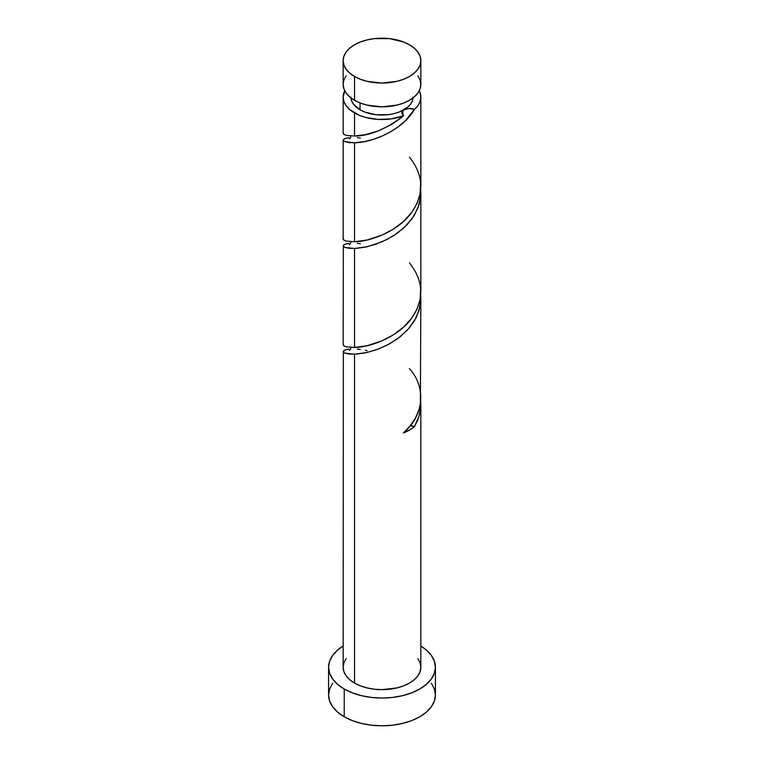 <?xml version="1.0" encoding="UTF-8"?>
<svg xmlns="http://www.w3.org/2000/svg" width="764" height="764" viewBox="0 0 764 764"><rect width="100%" height="100%" fill="white"/><g stroke="black" fill="none" stroke-linecap="round" stroke-linejoin="round"><path stroke-width="1.15" d="M346.111 75.837L343.905 80.039L343.151 84.422L343.905 88.796L346.111 92.998L349.702 96.875L354.534 100.275L354.534 76.486A38.849 22.423 180 0 1 343.151 60.623A38.849 22.423 180 0 1 367.131 39.909A38.849 22.423 180 0 1 409.466 44.77L403.583 41.982L389.583 38.63L374.417 38.63L367.131 39.909L360.417 41.982L354.534 44.77L349.702 48.17L346.111 52.047L343.905 56.249L343.151 60.623L343.905 65.007L346.111 69.209L349.702 73.086L354.534 76.486L360.417 79.275L367.131 81.347L382 83.056L396.869 81.347L403.583 79.275L409.466 76.486L414.298 73.086L417.889 69.209L420.095 65.007L420.849 60.623L420.095 56.249L417.889 52.047L414.298 48.17L409.466 44.77A38.849 22.423 180 0 1 420.849 60.623A38.849 22.423 180 0 1 396.869 81.347A38.849 22.423 180 0 1 354.534 76.486L354.534 100.275A38.849 22.423 0 0 0 396.869 105.136A38.849 22.423 0 0 0 420.849 84.422L420.095 80.039L417.889 75.837M350.924 97.104L351.526 100.609L353.293 103.971L360.025 109.787L360.025 102.911L360.025 109.787A31.076 17.944 0 0 0 403.975 109.787A31.076 17.944 0 0 0 413.047 97.897M332.655 683.159L329.618 688.947L328.587 694.963A53.413 30.837 0 0 0 344.23 716.766L344.23 689.013L352.328 692.852L361.563 695.698L371.581 697.456L382 698.048L392.419 697.456L402.437 695.698L411.672 692.852L419.77 689.013L426.407 684.343L431.345 679.015L434.382 673.227L435.413 667.211L434.382 661.194L431.345 655.407L426.407 650.078L420.849 646.048A53.413 30.837 180 0 1 435.413 667.211A53.413 30.837 180 0 1 402.437 695.698A53.413 30.837 180 0 1 344.23 689.013L344.23 716.766A53.413 30.837 0 0 0 402.437 723.451A53.413 30.837 0 0 0 435.413 694.963L434.382 688.947L431.345 683.159M420.649 400.508L420.744 407.212L419.703 413.897L417.564 420.401L414.384 426.656A38.849 22.423 180 0 1 403.449 432.968L410.039 426.064L415.263 418.405L418.853 410.192L420.381 403.774L420.849 298.705L420.095 306.393L416.256 317.547L409.466 327.785L400.307 336.666L389.573 343.838L378.19 349.11L367.131 352.471L354.534 354.209L354.534 683.073A38.849 22.423 0 0 0 396.869 687.934A38.849 22.423 0 0 0 420.849 667.211L420.095 671.585L417.889 675.796L414.298 679.673L409.466 683.073L403.583 685.862L396.869 687.934L382 689.634L374.417 689.204L367.131 687.934L360.417 685.862L354.534 683.073L354.534 354.209L344.822 353.121L343.342 352.118L343.905 350.495M420.84 403.869L420.849 667.211L420.095 662.837L417.889 658.625M420.658 294.866L420.849 298.714M400.603 118.229L403.449 115.803A38.849 22.423 180 0 1 354.534 112.967L354.534 136.021L365.354 134.665L378.123 130.95L391.33 124.637L400.603 118.229M343.342 238.559L343.58 239.915L346.111 241.071L354.534 241.749L354.534 142.763C370.702 142.83 401.979 131.074 414.384 109.491L417.564 106.12L419.713 102.491L420.744 98.699L420.649 94.86L419.255 90.763A38.849 22.423 180 0 1 420.849 97.104A38.849 22.423 180 0 1 414.384 109.491L405.627 120.492L398.273 126.786L390.127 132.077L381.589 136.298L373.071 139.42L364.982 141.483L354.534 142.763L354.534 241.749L367.14 240.001L382.01 235.092L393.279 229.171L403.583 221.407L412.025 212.029L417.115 203.253L420.104 193.913L420.658 182.376M420.849 186.244L420.849 97.104M420.658 189.138L420.658 196.835L417.889 208.171L412.025 218.771L403.583 228.149L393.279 235.923L382 241.844L367.131 246.743L354.534 248.481L354.534 347.467L367.14 345.72L382.01 340.82L393.279 334.899L403.583 327.126L412.025 317.757L417.115 308.981L420.104 299.631L420.658 288.104M420.849 291.963L420.849 192.986M343.342 132.831L343.58 134.197L346.111 135.352L354.534 136.021L354.534 112.967A38.849 22.423 180 0 1 343.151 97.104A38.849 22.423 180 0 1 344.745 90.763L343.151 97.104L343.905 101.478L346.111 105.69L349.702 109.567L359.615 115.431L365.354 117.37L378.113 119.423L391.33 118.878L403.449 115.803C385.982 129.221 369.68 135.954 354.534 136.021M357.361 137.654L360.417 137.988M348.833 137.663L344.889 138.542L343.16 140.041L344.583 141.569L349.033 142.61L354.534 142.763L344.822 141.674L343.342 140.672L343.905 139.048M344.831 138.57L347.744 137.806M343.342 140.672L343.151 140.118M343.342 344.277L343.58 345.634L346.111 346.799L354.534 347.467L354.534 248.481L344.822 247.402L343.151 245.846L343.905 244.776M357.361 243.372L360.417 243.716M348.833 243.382L344.889 244.27L343.16 245.769L344.583 247.288L349.033 248.329L356.158 248.405L365.373 247.125L375.936 244.203L386.995 239.485L397.643 232.963L407.031 224.788L414.384 215.209L419.111 204.637L420.84 193.531L420.706 189.615M344.831 244.289L347.744 243.535M343.342 246.39L343.151 344.822M343.342 352.118L343.151 667.211A38.849 22.423 0 0 0 354.534 683.073L349.702 679.673L346.111 675.796L343.905 671.585L343.151 667.211L343.905 662.837L346.111 658.625M365.402 350.294L367.14 350.666M357.361 349.1L360.417 349.434M348.833 349.11L344.889 349.988L343.16 351.488L344.583 353.016L349.033 354.047L356.158 354.124L365.373 352.844L375.936 349.922L386.995 345.204L397.643 338.691L407.031 330.506L414.384 320.937L419.111 310.356L420.84 299.249L420.706 295.334M344.831 350.007L347.744 349.253M350.953 97.897A31.076 17.944 0 0 0 360.025 109.787L364.734 112.021L375.936 114.705L388.064 114.705L393.89 113.683L399.266 112.021L407.842 107.075L410.707 103.971L412.474 100.609L413.076 97.104M403.975 109.787L401.711 112.738L403.449 115.803L402.475 111.009L403.975 109.787L409.074 108.478L414.384 109.491C411.901 108.068 408.434 108.163 403.975 109.787M344.23 689.013A53.413 30.837 180 0 1 328.587 667.211A53.413 30.837 180 0 1 343.151 646.048L337.592 650.078L332.655 655.407L329.618 661.194L328.587 667.211L329.618 673.227L332.655 679.015L337.592 684.343L344.23 689.013M328.587 667.211L328.587 694.963L329.618 700.98L332.655 706.767L337.592 712.096L344.23 716.766L352.328 720.605L361.563 723.451L371.581 725.208L382 725.8L392.419 725.208L402.437 723.451L411.672 720.605L419.77 716.766L426.407 712.096L431.345 706.767L434.382 700.98L435.413 694.963L435.413 667.211M343.151 60.623L343.151 84.422A38.849 22.423 0 0 0 354.534 100.275L360.417 103.064L367.131 105.136L382 106.845L396.869 105.136L403.583 103.064L409.466 100.275L414.298 96.875L417.889 92.998L420.095 88.796L420.849 84.422L420.849 60.623M420.706 401.062L420.84 404.968L419.111 416.084L414.384 426.656A7.774 4.489 180 0 0 410.354 425.672L414.384 426.656L409.466 430.132L403.449 432.968C423.628 415.874 426.77 387.873 409.466 368.62M409.466 157.174C423.753 175.262 424.498 193.703 411.71 212.468C398.034 231.702 369.633 241.682 354.534 241.749M409.466 262.892C423.753 280.99 424.498 299.421 411.71 318.196C398.034 337.43 369.633 347.41 354.534 347.467M343.151 133.385L343.151 97.104M343.151 239.103L343.151 140.127M350.762 136.002L350.504 137.95L349.224 138.886M350.762 241.72L350.628 243.487L349.224 244.614M350.762 347.439L350.514 349.377L349.224 350.332"/></g></svg>

